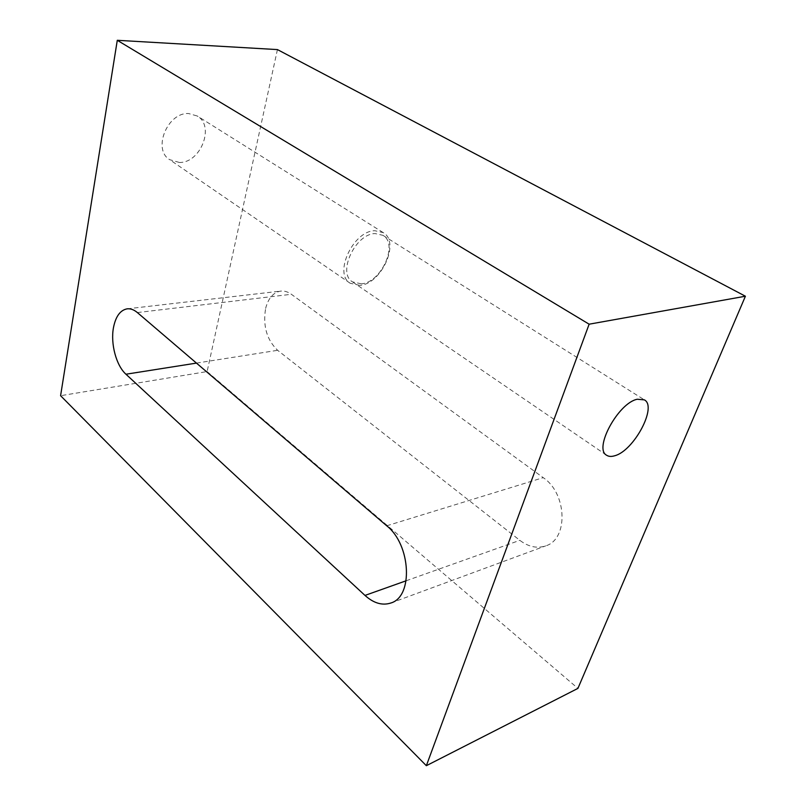 <?xml version="1.0" encoding="UTF-8"?>
<svg xmlns="http://www.w3.org/2000/svg" width="806" height="806" viewBox="0 0 806 806"><rect width="100%" height="100%" fill="white"/><g stroke="black" fill="none" stroke-linecap="round" stroke-linejoin="round"><path stroke-width="0.6" stroke-dasharray="4.03 3.02" d="M179.375 162.459L169.663 159.669C152.263 149.543 167.467 112.064 188.685 113.555L197.258 116.004C215.202 126.008 200.593 163.165 179.375 162.459M359.849 285.364L350.187 283.249C333.341 273.869 353.038 231 374.709 230.697L383.233 232.612C400.471 242.012 381.5 284.065 359.849 285.364M361.37 283.833L352.534 281.899C337.049 273.284 355.134 233.881 375.052 233.559L382.931 235.322C398.748 243.966 381.268 282.654 361.37 283.833M265.637 308.396C268.307 298.17 273.325 292.397 280.71 291.097C284.306 290.714 287.863 291.772 291.379 294.291L543.224 477.656C567.102 493.423 568.573 539.224 545.702 545.884C537.078 548.725 528.464 546.871 519.83 540.332L277.637 350.308C266.756 339.85 262.756 325.886 265.637 308.396M277.435 49.589L207.122 371.566L60.591 395.696M207.122 371.566L577.922 688.395M137.363 312.567L291.379 294.291M386.729 525.794L543.224 477.656M406.153 580.773L519.83 540.332M196.463 363.103L277.637 350.308M350.187 283.249L169.663 159.669M352.534 281.899L606.616 455.239M127.187 308.829L280.71 291.097M390.819 603.019L545.702 545.884M382.931 235.322L644.387 399.867M383.233 232.612L197.258 116.004"/><path stroke-width="1.21" d="M637.274 399.242C618.293 402.869 593.468 448.7 606.616 455.239C608.671 456.599 611.341 456.78 614.635 455.783C633.677 451.088 657.595 406.667 644.387 399.867L637.274 399.242M113.465 327.659C115.681 316.405 120.255 310.129 127.187 308.829C130.572 308.466 133.957 309.716 137.363 312.567L386.729 525.794C410.949 544.685 413.488 596.722 390.819 603.019C382.306 605.769 373.692 603.241 364.987 595.422L125.948 374.226C116.235 365.561 110.422 343.739 113.465 327.659M577.922 688.395L426.354 765.7L589.136 324.193L745.409 296.225L577.922 688.395M589.136 324.193L117.283 40.3L60.591 395.696L426.354 765.7M117.283 40.3L277.435 49.589L745.409 296.225M364.987 595.422L406.153 580.773M125.948 374.226L196.463 363.103"/></g></svg>
